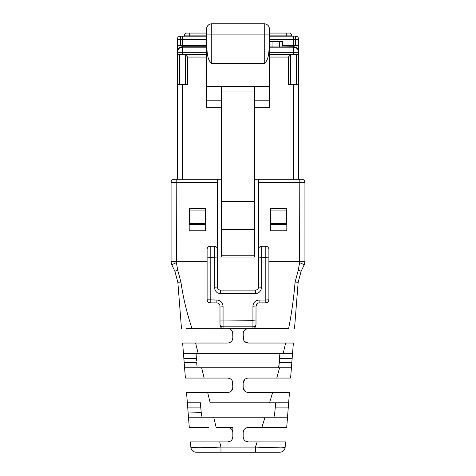 <?xml version="1.0" encoding="UTF-8"?>
<svg xmlns="http://www.w3.org/2000/svg" width="476" height="476" viewBox="0 0 476 476"><rect width="100%" height="100%" fill="white"/><g stroke="black" fill="none" stroke-linecap="round" stroke-linejoin="round"><path stroke-width="0.71" d="M232.675 332.432L232.853 337.889L232.27 340.275M186.205 328.624L228.575 328.702M243.581 339.953L243.147 333.771L243.647 331.564M244.694 330.094L245.176 329.678M245.806 329.267L248.299 328.624L288.611 328.624C291.651 313.178 293.805 297.661 295.084 282.078L298.315 270.035L299.791 261.687L304.938 261.687L304.938 182.391C304.741 180.529 303.712 179.494 301.849 179.297L258.599 179.297L258.599 249.347C258.777 247.455 259.807 246.419 261.687 246.235L265.804 246.235C267.685 246.419 268.714 247.46 268.892 249.347L268.892 299.791L268.577 301.147M275.586 343.041L248.299 343.041L244.718 341.589M217.401 179.297L174.151 179.297L176.209 179.297L176.209 182.391L217.401 182.391L217.401 179.297L221.524 179.297M254.476 179.297L258.599 179.297M258.599 182.391L299.791 182.391L299.791 179.297L301.849 179.297M195.023 328.624C192.923 328.624 192.923 328.624 195.023 328.624M195.618 343.041L198.123 353.341L292.556 353.341L293.371 343.041L248.299 343.041C245.134 342.75 243.42 341.036 243.147 337.889L243.147 333.771C243.438 330.606 245.152 328.892 248.299 328.624L227.701 328.624C230.795 328.862 232.508 330.576 232.853 333.771L232.853 337.889C232.562 341.054 230.848 342.768 227.701 343.041L182.629 343.041L183.444 353.341L198.123 353.341L196.112 353.341L196.427 360.475M218.835 289.628A3.088 3.088 0 0 0 220.495 290.11C218.603 289.914 217.574 288.878 217.401 287.016L214.313 287.272L214.313 246.235C216.193 246.419 217.223 247.46 217.401 249.347L217.401 287.016A3.088 3.088 0 0 0 217.818 288.569M304.938 261.687L304.938 182.391A3.088 3.088 0 0 0 302.064 179.309A3.088 3.088 0 0 1 304.938 182.391L299.791 182.391L299.6 262.591L304.247 264.745L304.938 261.687L304.247 264.745L301.1 271.326L298.16 282.28L294.507 328.624M174.151 179.297A3.088 3.088 0 0 0 171.062 182.391A3.088 3.088 0 0 1 174.151 179.297L173.936 179.309M293.508 179.297L293.508 84.561L288.355 84.561L288.355 57.06L290.42 55.002L290.42 84.561M185.58 84.561L185.58 55.002L187.645 57.06L187.645 84.561L182.492 84.561L182.492 179.297M207.417 301.147L207.108 299.791A3.088 3.088 0 0 0 210.196 302.879L208.839 302.563M171.062 186.901L171.062 261.687L171.753 264.745L176.4 262.591L176.209 182.391L171.062 182.391L171.062 261.687L207.108 261.687L207.108 249.347C207.286 247.455 208.321 246.419 210.196 246.235L210.196 257.337L207.108 257.082L207.108 249.347M176.4 262.591L177.685 270.035L180.916 282.078C183.2 297.803 186.907 313.315 192.048 328.624M220.019 324.947A3.088 2.213 0 0 0 223.065 326.81L223.065 328.624C221.435 328.47 220.418 327.244 220.019 324.947L219.977 305.967L219.977 324.227M181.493 328.624L177.84 282.28L180.916 282.078M298.851 267.893L298.315 270.035L301.1 271.326M194.297 378.051L185.396 378.051L184.176 362.605L196.624 362.605L197.052 366.27M200.473 378.051C197.022 378.051 197.022 378.051 200.473 378.051L227.701 378.051C230.866 378.343 232.58 380.062 232.853 383.204L232.853 387.321L232.449 381.205M187.467 353.341L183.444 353.341L184.176 362.605M283.22 353.341L285.606 343.041M286.701 353.341L292.556 353.341L292.151 358.488L279.757 358.488L279.442 361.921M291.419 367.758L279.579 367.758L276.788 378.051L290.604 378.051L292.151 358.488M278.252 353.341L279.888 353.341L278.948 366.27M278.49 367.758L279.376 362.605L291.824 362.605M275.527 378.051C278.978 378.051 278.978 378.051 275.527 378.051M257.736 303.2L256.023 305.967L255.981 324.947C255.576 327.25 254.559 328.476 252.935 328.624L252.935 326.81A3.088 2.213 0 0 0 255.981 324.947M268.892 249.347L268.892 261.687L299.791 261.687M267.161 302.563L265.804 302.879L265.804 300.047L259.111 300.047L259.111 302.879L265.804 302.879A3.088 3.088 0 0 0 268.892 299.791A3.088 3.088 0 0 1 265.804 302.879M256.023 324.227L256.023 305.967C256.207 304.087 257.236 303.057 259.111 302.879M214.313 246.235L210.196 246.235M217.401 249.347L217.401 182.391M189.186 208.649L205.662 208.649L205.662 230.789L189.186 230.789L189.186 208.649M255.505 290.11C257.379 289.926 258.409 288.896 258.599 287.016L261.687 287.272C260.913 291.443 258.855 293.508 255.505 293.454L255.505 290.11L220.495 290.11L220.495 293.454C217.157 293.525 215.098 291.461 214.313 287.272M258.593 287.076L258.599 249.347M286.814 208.649L286.814 230.789L270.338 230.789L270.338 208.649L286.814 208.649M298.654 179.297L298.654 84.561L293.508 84.561M177.346 179.297L177.346 84.561L182.492 84.561M185.58 55.002L206.59 55.002M221.524 107.314L206.59 107.314L206.59 100.787L221.524 100.787M189.704 33.07L206.59 33.07L186.61 33.07L189.704 33.07L189.704 35.129L206.59 35.129L206.59 28.947L206.59 100.787M206.59 35.129L206.59 36.158L180.434 36.158A3.088 3.088 -165 0 0 177.346 39.246L177.346 44.399M211.743 63.647L264.257 63.647L264.257 23.8A5.147 5.147 0 0 1 269.41 28.947A5.147 5.147 0 0 0 264.257 23.8A5.147 5.147 0 0 1 269.41 28.947A5.147 5.147 0 0 0 264.257 23.8L211.743 23.8A5.147 5.147 0 0 0 206.59 28.947C206.917 25.847 208.637 24.127 211.743 23.8L211.743 63.647C206.239 58.911 207.197 49.177 206.59 41.228L206.59 36.158M269.41 46.922L279.668 46.963L279.668 41.614L282.613 41.614L269.41 41.614L269.41 28.947L269.41 100.787L254.476 100.787M254.476 107.314L269.41 107.314L269.41 100.787M269.41 55.002L290.42 55.002M196.112 353.341L187.806 353.341M219.977 305.967L219.96 305.669L219.977 305.967C219.769 304.063 218.74 303.034 216.889 302.879L216.889 300.047C220.644 300.41 222.703 302.468 223.065 306.223L219.977 305.967M216.889 300.047L207.108 299.791A3.088 3.088 0 0 0 210.196 302.879L216.889 302.879M207.108 299.791L207.108 257.082M171.753 264.745L174.9 271.326L177.84 282.28L174.9 271.326L177.685 270.035M279.579 367.758L184.581 367.758M185.396 378.051L204.144 378.051L201.634 367.758M231.342 390.963L232.853 387.321C232.562 390.487 230.848 392.2 227.701 392.468L207.655 392.468L210.166 402.767L269.565 402.767L272.653 392.468L248.299 392.468C245.134 392.182 243.42 390.463 243.147 387.321L243.147 383.204C243.438 380.038 245.152 378.325 248.299 378.051L276.788 378.051M295.566 44.399L295.566 36.158A3.088 3.088 0 0 1 298.654 39.246L298.654 45.428L298.654 39.246A3.088 3.088 49.9 0 0 295.566 36.158L269.41 36.158M269.41 47.178L293.508 47.178A5.147 5.141 0 0 1 298.654 52.324L298.654 54.484L293.508 54.484L293.508 46.761A5.147 5.141 180 0 1 298.654 51.908L298.654 45.428L293.508 45.428L293.508 39.246L298.654 39.246A3.088 3.088 0 0 0 295.566 36.158M293.508 54.484L269.41 54.484M177.346 84.561L177.346 39.246A3.088 3.088 0 0 1 180.434 36.158L180.434 44.399M179.404 84.561L179.404 54.484M206.59 86.513L269.41 86.513M264.257 63.647C269.714 59.042 268.821 49.218 269.41 41.228M177.346 54.484L206.59 54.484M282.613 41.614L282.613 45.428L293.508 45.428L293.508 46.761L279.668 46.963M286.296 33.07L269.41 33.07L289.39 33.07L286.296 33.07L286.296 36.158M296.596 54.484L296.596 84.561M298.654 54.484L298.654 84.561M177.346 51.908L177.346 52.324A5.147 5.141 180 0 1 182.492 47.178L182.492 46.761A5.147 5.141 180 0 0 177.346 51.908M256.023 305.967L252.935 306.223C253.297 302.468 255.356 300.41 259.111 300.047M244.622 379.598L243.147 383.204L243.147 387.321L244.67 390.98M227.701 378.051L230.045 378.616M248.299 392.468L246.342 392.087M269.886 402.767L288.652 402.767L269.886 402.767M201.199 412.305L188.079 412.037L188.484 417.184L187.348 402.767L200.979 402.767C200.551 402.982 200.485 404.701 200.795 407.92L201.175 412.037C201.461 415.286 201.889 417 202.449 417.184L204.787 417.184M229.48 392.159L186.532 392.468L187.348 402.767M205.049 208.649L205.049 224.612L189.805 224.612L189.805 208.649M189.805 210.089L205.049 210.089M286.195 208.649L286.195 224.612L270.951 224.612L270.951 208.649M270.951 210.089L286.195 210.089M281.881 46.761L282.613 45.428M221.524 229.444L254.476 229.444L254.476 257.052L221.524 257.052L221.524 86.513M221.524 91.963L254.476 91.963L254.476 86.513M189.704 36.158L189.704 35.129L184.551 35.129A2.059 2.059 -70.6 0 1 186.61 33.07A2.059 2.059 144.3 0 0 184.551 35.129L184.551 36.158M272.962 41.614L272.962 46.963M269.41 35.129L291.449 35.129L291.449 36.158L291.449 35.129A2.059 2.059 -144.3 0 0 289.39 33.07M254.476 229.444L254.476 91.963M272.653 392.468L289.467 392.468L288.248 407.92L275.205 407.92C275.515 404.695 275.449 402.982 275.015 402.767M205.924 427.484C201.128 427.484 201.128 427.484 205.924 427.484L208.768 427.484M201.991 416.673L201.562 415.048M202.312 427.484L189.293 427.484L188.484 417.184L265.09 417.184L261.812 427.484L286.707 427.484L287.516 417.184L265.09 417.184M275.318 403.321L275.39 404.178M275.211 407.873L274.825 412.037C274.539 415.28 274.111 417 273.551 417.184L271.213 417.184M270.076 427.484C274.872 427.484 274.872 427.484 270.076 427.484M274.807 412.21L274.45 414.989M274.015 416.673L273.551 417.184M287.516 417.184L288.248 407.92M189.293 427.484L208.476 427.484M213.676 417.184L216.181 427.484L232.853 427.484L232.853 436.754C232.562 439.913 230.848 441.633 227.701 441.901L219.698 441.901L220.965 447.119L220.965 452.2L279.995 452.2C282.893 451.95 284.606 450.373 285.13 447.458L281.114 447.886L255.451 447.119L257.153 441.901L248.299 441.901C245.134 441.615 243.42 439.895 243.147 436.754L243.147 432.63L243.147 436.754L243.652 438.979M267.524 427.484L248.299 427.484C245.152 427.751 243.438 429.471 243.147 432.636L243.783 430.155M227.701 427.484C230.812 427.775 232.532 429.489 232.853 432.63L232.853 436.754L232.199 439.265M248.299 441.901L246.032 441.377M244.854 440.58L244.319 440.026M265.162 452.2L208.649 452.2M229.878 441.419L227.701 441.901M257.153 441.901L285.564 441.901L285.13 447.458M219.698 441.901L190.436 441.901L190.87 447.458L199.307 447.732L220.965 447.119L255.451 447.119L255.451 452.2M220.965 452.2L196.005 452.2C193.107 451.95 191.394 450.373 190.87 447.458L190.436 441.901M196.005 452.2A5.147 5.147 0 0 1 190.87 447.458A5.147 5.147 0 0 0 196.005 452.2M269.41 57.06L288.355 57.06M187.645 57.06L206.59 57.06M223.065 306.223L223.065 326.81L252.935 326.81L252.935 320.283L219.977 320.027M298.16 282.28L295.084 282.078M183.849 358.488L196.243 358.488M252.935 306.223L252.935 320.283L256.023 320.027M217.401 257.082L210.196 257.337L210.196 302.879M255.505 293.454L220.495 293.454M258.599 257.082L261.687 257.337L261.687 287.272M265.804 246.235L265.804 257.337L261.687 257.337L261.687 246.235M268.892 299.791L265.804 300.047L265.804 257.337L268.892 257.082M269.41 52.324L298.654 52.324M269.41 34.099L206.59 34.099L206.59 28.947A5.147 5.147 0 0 1 211.743 23.8M206.59 39.246L182.492 39.246L182.492 36.158M206.59 45.428L182.492 45.428L182.492 39.246L177.346 39.246A3.088 3.088 0 0 1 180.434 36.158M206.59 46.761L182.492 46.761L182.492 45.428L177.346 45.428M206.59 47.178L182.492 47.178L182.492 52.324L177.346 52.324M206.59 52.324L182.492 52.324L182.492 54.484M269.41 39.246L293.508 39.246L293.508 36.158M205.049 223.452L189.805 223.452M286.195 223.452L270.951 223.452M254.476 255.755L221.524 255.755M254.476 201.425L221.524 201.425M187.752 407.92L200.795 407.92M188.079 412.037L200.926 412.037M287.92 412.037L274.825 412.037"/></g></svg>
